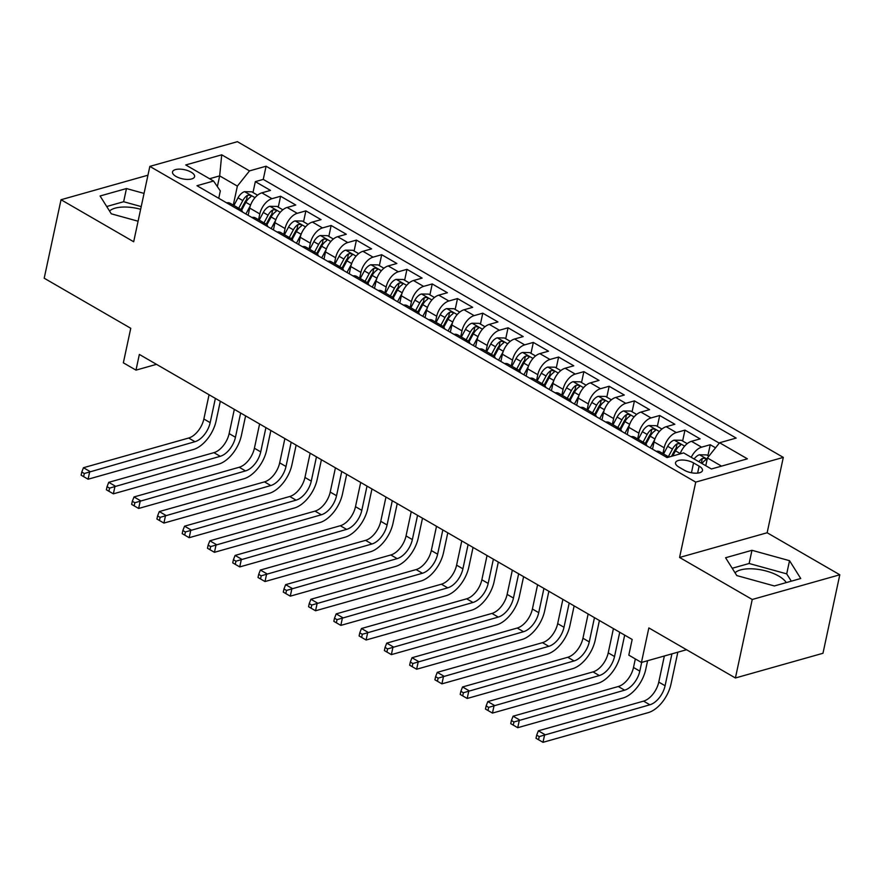 <?xml version="1.0" encoding="UTF-8"?>
<svg xmlns="http://www.w3.org/2000/svg" width="884" height="884" viewBox="0 0 884 884"><rect width="100%" height="100%" fill="white"/><g stroke="black" fill="none" stroke-linecap="round" stroke-linejoin="round"><path stroke-width="1.33" d="M175.971 176.413A11.282 4.674 12.1 0 0 187.507 179.419A11.282 4.674 12.1 0 0 194.59 176.645A11.282 4.674 12.1 0 0 191.121 172.137A11.282 4.674 12.1 0 0 179.596 169.131A11.282 4.674 12.1 0 0 172.513 171.916A11.282 4.674 12.1 0 0 175.971 176.413M735.046 572.788A27.514 11.382 -167.9 0 1 778.793 576.103A27.514 11.382 -167.9 0 1 786.241 582.6M783.301 457.393L237.409 141.683L149.838 166.391L695.73 482.111L783.301 457.393L767.146 532.754L679.575 557.461L752.24 599.485L839.8 574.777L767.146 532.754M839.8 574.777L822.971 653.276L735.411 677.984L648.845 627.916L641.441 662.459L686.559 649.729M147.959 175.198L61.029 199.729L44.2 278.217L130.755 328.284L123.351 362.816L135.992 370.131L156.501 364.341M752.24 599.485L735.411 677.984M715.554 447.812L710.239 444.729L707.896 455.636M680.094 453.901A14.111 7.912 -60 0 1 691.487 441.326L700.128 438.884L684.967 430.11L682.625 441.017M652.514 449.171L654.061 441.934A14.111 7.912 120 0 1 666.216 426.707L674.857 424.265L659.696 415.502L657.353 426.397M627.242 434.552L628.789 427.326A14.111 7.912 120 0 1 640.944 412.088L649.585 409.657L634.425 400.883L632.082 411.778M601.96 419.933L603.518 412.706A14.111 7.912 120 0 1 615.673 397.469L624.314 395.037L609.142 386.264L606.811 397.17M576.688 405.314L578.246 398.087A14.111 7.912 120 0 1 590.401 382.86L599.043 380.418L583.871 371.645L581.539 382.551M551.417 390.706L552.964 383.468A14.111 7.912 120 0 1 565.13 368.241L573.771 365.799L558.6 357.037L556.268 367.932M526.168 375.987L527.693 368.86A14.111 7.912 120 0 1 539.859 353.622L548.489 351.191L533.328 342.417L530.997 353.313M500.874 361.468L502.421 354.241A14.111 7.912 120 0 1 514.587 339.003L523.217 336.572L508.057 327.798L505.725 338.705M475.625 346.749L477.15 339.622A14.111 7.912 120 0 1 489.305 324.395L497.946 321.953L482.786 313.179L480.443 324.085M450.332 332.24L451.879 325.003A14.111 7.912 120 0 1 464.034 309.776L472.675 307.334L457.514 298.571L455.172 309.466M425.071 317.522L426.607 310.383A14.111 7.912 120 0 1 438.762 295.157L447.403 292.726L432.243 283.952L429.9 294.847M399.778 303.002L401.336 295.775A14.111 7.912 120 0 1 413.491 280.537L422.132 278.106L406.971 269.333L404.629 280.239M374.507 288.383L376.065 281.156A14.111 7.912 120 0 1 388.22 265.929L396.861 263.487L381.689 254.714L379.358 265.62M349.257 273.675L350.782 266.537A14.111 7.912 120 0 1 362.948 251.31L371.589 248.868L356.418 240.105L354.086 251.001M323.964 259.156L325.511 251.918A14.111 7.912 120 0 1 337.677 236.691L346.307 234.249L331.146 225.486L328.815 236.382M298.715 244.437L300.24 237.31A14.111 7.912 120 0 1 312.406 222.072L321.036 219.641L305.875 210.867L303.543 221.762M273.421 229.917L274.968 222.691A14.111 7.912 120 0 1 287.123 207.464L295.764 205.022L280.604 196.248L278.261 207.154M641.441 662.459L628.811 655.154L632.171 639.452L139.352 354.429L135.992 370.131M699.122 466.144L693.564 462.929A10.94 4.519 12.1 0 0 682.393 460.023A10.94 4.519 12.1 0 0 675.531 462.708A10.94 4.519 12.1 0 0 678.89 467.072L684.448 470.288A10.94 4.519 12.1 0 0 695.609 473.194A10.94 4.519 12.1 0 0 702.471 470.509A10.94 4.519 12.1 0 0 699.122 466.144L697.631 473.117M218.746 198.292L220.326 190.922L213.552 181.032L196.977 185.706L667.055 457.581L683.619 452.906L711.421 468.984L747.389 458.829L719.587 442.751L736.162 438.077L266.084 166.214L249.52 170.888L237.365 186.115L219.674 175.883L209.563 178.734M213.552 181.032L185.75 164.954L221.718 154.81L249.52 170.888M258.559 219.707L259.808 213.917A14.111 7.912 -60 0 1 271.963 198.69L280.604 196.248M248.172 215.199L249.697 208.072L259.808 213.917M283.841 234.326L285.079 228.536A14.111 7.912 -60 0 1 297.234 213.309L305.875 210.867M309.113 248.945L310.35 243.155A14.111 7.912 -60 0 1 322.505 227.917L331.146 225.486M334.384 263.565L335.622 257.774A14.111 7.912 -60 0 1 347.788 242.536L356.418 240.105M359.655 278.184L360.893 272.382A14.111 7.912 -60 0 1 373.059 257.156L381.689 254.714M384.927 292.792L386.164 287.002A14.111 7.912 -60 0 1 398.33 271.775L406.971 269.333M410.198 307.411L411.447 301.621A14.111 7.912 -60 0 1 423.602 286.383L432.243 283.952M435.469 322.03L436.718 316.24A14.111 7.912 -60 0 1 448.873 301.002L457.514 298.571M460.741 336.649L461.989 330.848A14.111 7.912 -60 0 1 474.144 315.621L482.786 313.179M486.023 351.257L487.261 345.467A14.111 7.912 -60 0 1 499.416 330.24L508.057 327.798M511.295 365.877L512.532 360.086A14.111 7.912 -60 0 1 524.687 344.859L533.328 342.417M536.566 380.496L537.803 374.706A14.111 7.912 -60 0 1 549.97 359.468L558.6 357.037M561.837 395.115L563.075 389.314A14.111 7.912 -60 0 1 575.241 374.087L583.871 371.645M587.109 409.723L588.346 403.933A14.111 7.912 -60 0 1 600.512 388.706L609.142 386.264M612.38 424.342L613.629 418.552A14.111 7.912 -60 0 1 625.784 403.325L634.425 400.883M637.651 438.961L638.9 433.171A14.111 7.912 -60 0 1 651.055 417.933L659.696 415.502M662.923 453.58L664.171 447.779A14.111 7.912 -60 0 1 676.326 432.552L684.967 430.11M691.233 457.304A14.111 7.912 -60 0 1 701.598 447.171L710.239 444.729M719.278 443.138L263.255 179.397L255.332 181.64L252.99 192.535M249.697 208.072A14.111 7.912 120 0 1 261.852 192.845L270.493 190.403L255.332 181.64M656.215 451.315A14.111 7.912 -60 0 1 659.895 451.823L668.934 457.05M666.326 457.161A14.111 7.912 -60 0 1 668.602 457.138M721.521 466.133L707.432 457.978L719.587 442.751M705.775 465.713L707.432 457.978M679.575 557.461L695.73 482.111M61.029 199.729L133.683 241.752L149.838 166.391M217.365 186.612L219.674 175.883L221.718 154.81M233.288 205.099L237.365 186.115M641.055 442.541A14.111 7.912 -60 0 1 644.723 443.05A14.111 7.912 -60 0 1 647 445.978M644.723 443.05L634.613 437.204A14.111 7.912 120 0 0 630.944 436.696M615.783 427.922A14.111 7.912 -60 0 1 619.452 428.431A14.111 7.912 -60 0 1 621.728 431.37M619.452 428.431L609.341 422.585A14.111 7.912 120 0 0 605.673 422.077M590.501 413.303A14.111 7.912 -60 0 1 594.181 413.822A14.111 7.912 -60 0 1 596.457 416.751M594.181 413.822L584.07 407.966A14.111 7.912 120 0 0 580.401 407.458M565.23 398.695A14.111 7.912 -60 0 1 568.909 399.203A14.111 7.912 -60 0 1 571.186 402.132M568.909 399.203L558.798 393.358A14.111 7.912 120 0 0 555.119 392.85M539.958 384.076A14.111 7.912 -60 0 1 543.638 384.584A14.111 7.912 -60 0 1 545.914 387.512M543.638 384.584L533.527 378.739A14.111 7.912 120 0 0 529.847 378.23M514.687 369.457A14.111 7.912 -60 0 1 518.367 369.965A14.111 7.912 -60 0 1 520.643 372.904M518.367 369.965L508.256 364.12A14.111 7.912 120 0 0 504.576 363.611M489.416 354.838A14.111 7.912 -60 0 1 493.095 355.346A14.111 7.912 -60 0 1 495.36 358.285M493.095 355.346L482.984 349.5A14.111 7.912 120 0 0 479.305 348.992M464.144 340.229A14.111 7.912 -60 0 1 467.813 340.738A14.111 7.912 -60 0 1 470.089 343.666M467.813 340.738L457.713 334.892A14.111 7.912 120 0 0 454.033 334.373M438.873 325.61A14.111 7.912 -60 0 1 442.541 326.119A14.111 7.912 -60 0 1 444.818 329.047M442.541 326.119L432.431 320.273A14.111 7.912 120 0 0 428.762 319.765M413.601 310.991A14.111 7.912 -60 0 1 417.27 311.499A14.111 7.912 -60 0 1 419.546 314.428M417.27 311.499L407.159 305.654A14.111 7.912 120 0 0 403.491 305.146M388.319 296.372A14.111 7.912 -60 0 1 391.999 296.88A14.111 7.912 -60 0 1 394.275 299.82M391.999 296.88L381.888 291.035A14.111 7.912 120 0 0 378.219 290.527M363.048 281.764A14.111 7.912 -60 0 1 366.727 282.272A14.111 7.912 -60 0 1 369.004 285.201M366.727 282.272L356.617 276.427A14.111 7.912 120 0 0 352.948 275.907M337.776 267.145A14.111 7.912 -60 0 1 341.456 267.653A14.111 7.912 -60 0 1 343.732 270.581M341.456 267.653L331.345 261.808A14.111 7.912 120 0 0 327.666 261.299M312.505 252.526A14.111 7.912 -60 0 1 316.185 253.034A14.111 7.912 -60 0 1 318.461 255.962M316.185 253.034L306.074 247.188A14.111 7.912 120 0 0 302.394 246.68M287.234 237.907A14.111 7.912 -60 0 1 290.913 238.415A14.111 7.912 -60 0 1 293.179 241.354M290.913 238.415L280.803 232.569A14.111 7.912 120 0 0 277.123 232.061M261.962 223.287A14.111 7.912 -60 0 1 265.631 223.807A14.111 7.912 -60 0 1 267.907 226.735M265.631 223.807L255.531 217.961A14.111 7.912 120 0 0 251.852 217.442M236.691 208.679A14.111 7.912 -60 0 1 240.36 209.188A14.111 7.912 -60 0 1 242.636 212.116M263.255 179.397L266.084 166.214M240.36 209.188L230.249 203.342A14.111 7.912 120 0 0 226.58 202.834M789.534 560.688L751.964 550.301L725.587 557.749L736.792 575.572L774.362 585.959L800.738 578.512L789.534 560.688L786.705 573.871L749.135 563.495L732.206 568.268M144.048 193.408L126.467 188.546L100.091 195.983L111.296 213.817L138.092 221.221M140.655 209.265A27.514 11.382 12.1 0 0 109.55 211.033M791.302 581.175L786.705 573.871M749.135 563.495L751.964 550.301M141.219 206.591L123.638 201.729L106.71 206.513M123.638 201.729L126.467 188.546M708.869 456.188L706.648 454.906L699.388 454.785A9.348 5.249 120 0 0 694.128 458.984M664.359 655.994L658.768 682.094A17.636 9.901 -60 0 1 643.563 701.134L538.367 730.814L544.688 734.471L543.008 742.317L648.204 712.637A26.454 14.84 120 0 0 671 684.072L677.84 652.193M701.962 463.514A9.348 5.249 -60 0 1 705.366 460.199C706.283 458.586 705.277 458 702.327 458.442A9.348 5.249 120 0 0 698.935 461.757M705.366 460.199L705.973 459.492M701.244 463.094A4.763 2.674 -60 0 1 701.366 462.962L702.327 458.442M671.917 653.862L665.088 685.741A17.636 9.901 -60 0 1 649.884 704.78L539.218 736.593L536.687 735.134L536.013 738.273L538.544 739.731L539.218 736.593M538.544 739.731L543.008 742.317M538.367 730.814L536.687 735.134M687.199 443.657L681.376 440.287L674.116 440.166A9.348 5.249 120 0 0 667.652 446.298L663.553 453.934M635.331 658.923L633.496 667.475A17.636 9.901 -60 0 1 618.292 686.514L513.096 716.195L519.416 719.852L517.737 727.698L622.933 698.017A26.454 14.84 120 0 0 645.729 669.464L647.596 660.724M672.724 455.978L675.486 450.829A9.348 5.249 -60 0 1 680.094 445.58C681.011 443.978 680.006 443.392 677.056 443.834A9.348 5.249 120 0 0 672.448 449.072L668.348 456.719M671.486 456.332L674.801 450.133A4.763 2.674 -60 0 1 676.094 448.354L677.056 443.834M680.094 445.58L680.702 444.873M641.685 662.392L639.806 671.133A17.636 9.901 -60 0 1 624.612 690.172L513.936 721.985L511.416 720.515L510.742 723.653L513.273 725.123L513.936 721.985M513.273 725.123L517.737 727.698M513.096 716.195L511.416 720.515M661.928 429.038L656.105 425.679L648.845 425.547A9.348 5.249 120 0 0 642.37 431.679L638.281 439.326M654.757 439.458L650.259 447.868M613.419 628.601L608.225 652.856A17.636 9.901 -60 0 1 593.02 671.895L487.824 701.587L494.145 705.233L492.465 713.09L597.661 683.398A26.454 14.84 120 0 0 620.457 654.845L624.679 635.121M645.972 444.111L650.204 436.21A9.348 5.249 -60 0 1 654.823 430.972C655.74 429.359 654.735 428.773 651.784 429.215A9.348 5.249 120 0 0 647.176 434.453L643.077 442.099M645.287 443.437L649.53 435.514A4.763 2.674 -60 0 1 650.823 433.735L651.784 429.215M654.823 430.972L655.431 430.254M619.739 632.259L614.535 656.514A17.636 9.901 -60 0 1 599.341 675.553L488.664 707.366L486.145 705.907L485.471 709.045L487.99 710.504L488.664 707.366M487.99 710.504L492.465 713.09M487.824 701.587L486.145 705.907M636.657 414.43L630.833 411.06L623.574 410.938A9.348 5.249 120 0 0 617.098 417.06L613.01 424.707M629.485 424.839L624.977 433.248M588.147 613.993L582.943 638.237A17.636 9.901 -60 0 1 567.749 657.276L462.553 686.967L468.874 690.625L467.194 698.471L572.379 668.779A26.454 14.84 120 0 0 595.186 640.226L599.407 620.502M620.701 429.491L624.933 421.591A9.348 5.249 -60 0 1 629.541 416.353C630.469 414.74 629.463 414.154 626.513 414.596A9.348 5.249 120 0 0 621.905 419.845L617.806 427.48M620.015 428.817L624.259 420.894A4.763 2.674 -60 0 1 625.541 419.115L626.513 414.596M629.541 416.353L630.159 415.646M594.468 617.64L589.263 641.894A17.636 9.901 -60 0 1 574.07 660.934L463.393 692.747L460.862 691.288L460.199 694.426L462.719 695.885L463.393 692.747M462.719 695.885L467.194 698.471M462.553 686.967L460.862 691.288M611.385 399.811L605.562 396.441L598.291 396.319A9.348 5.249 120 0 0 591.827 402.452L587.738 410.088M604.214 410.22L599.706 418.629M562.876 599.374L557.671 623.629A17.636 9.901 -60 0 1 542.478 642.668L437.282 672.348L443.602 676.006L441.912 683.851L547.108 654.171A26.454 14.84 120 0 0 569.915 625.607L574.136 605.883M595.429 414.883L599.661 406.983A9.348 5.249 -60 0 1 604.269 401.734C605.197 400.12 604.192 399.535 601.242 399.977A9.348 5.249 120 0 0 596.634 405.226L592.534 412.861M594.744 414.198L598.987 406.286A4.763 2.674 -60 0 1 600.269 404.496L601.242 399.977M604.269 401.734L604.888 401.027M569.197 603.021L563.992 627.275A17.636 9.901 -60 0 1 548.798 646.314L438.121 678.127L435.591 676.669L434.917 679.807L437.447 681.266L438.121 678.127M437.447 681.266L441.912 683.851M437.282 672.348L435.591 676.669M586.114 385.192L580.28 381.822L573.02 381.7A9.348 5.249 120 0 0 566.556 387.833L562.456 395.468M578.943 395.612L574.434 404.01M537.605 584.755L532.4 609.01A17.636 9.901 -60 0 1 517.206 628.049L412.01 657.729L418.331 661.387L416.64 669.232L521.836 639.552A26.454 14.84 120 0 0 544.632 610.999L548.865 591.274M570.158 400.264L574.39 392.363A9.348 5.249 -60 0 1 578.998 387.115C579.926 385.501 578.909 384.927 575.97 385.369A9.348 5.249 120 0 0 571.362 390.606L567.263 398.253M569.473 399.59L573.716 391.667A4.763 2.674 -60 0 1 574.998 389.888L575.97 385.369M578.998 387.115L579.617 386.407M543.925 588.413L538.721 612.667A17.636 9.901 -60 0 1 523.527 631.706L412.85 663.519L410.32 662.05L409.646 665.188L412.176 666.658L412.85 663.519M412.176 666.658L416.64 669.232M412.01 657.729L410.32 662.05M560.832 370.573L555.008 367.214L547.749 367.081A9.348 5.249 120 0 0 541.284 373.214L537.185 380.86M553.671 380.993L549.163 389.402M512.333 570.136L507.129 594.391A17.636 9.901 -60 0 1 491.935 613.43L386.739 643.121L393.048 646.768L391.369 654.624L496.565 624.933A26.454 14.84 120 0 0 519.361 596.38L523.593 576.655M544.887 385.645L549.119 377.744A9.348 5.249 -60 0 1 553.727 372.507C554.655 370.893 553.638 370.308 550.699 370.75A9.348 5.249 120 0 0 546.091 375.987L541.991 383.634M544.201 384.971L548.445 377.048A4.763 2.674 -60 0 1 549.726 375.269L550.699 370.75M553.727 372.507L554.345 371.788M518.643 573.793L513.449 598.048A17.636 9.901 -60 0 1 498.244 617.087L387.579 648.9L385.048 647.431L384.374 650.58L386.905 652.038L387.579 648.9M386.905 652.038L391.369 654.624M386.739 643.121L385.048 647.431M535.56 355.965L529.737 352.594L522.477 352.462A9.348 5.249 120 0 0 516.013 358.595L511.913 366.241M528.4 366.374L523.892 374.783M487.051 555.517L481.857 579.771A17.636 9.901 -60 0 1 466.653 598.811L361.468 628.502L367.777 632.159L366.098 640.005L471.294 610.314A26.454 14.84 120 0 0 494.09 581.76L498.322 562.036M519.615 371.026L523.847 363.125A9.348 5.249 -60 0 1 528.455 357.887C529.383 356.274 528.367 355.688 525.428 356.13A9.348 5.249 120 0 0 520.809 361.379L516.72 369.015M518.919 370.352L523.173 362.429A4.763 2.674 -60 0 1 524.455 360.65L525.428 356.13M528.455 357.887L529.063 357.169M493.371 559.174L488.178 583.429A17.636 9.901 -60 0 1 472.973 602.468L362.307 634.281L359.777 632.822L359.103 635.961L361.633 637.419L362.307 634.281M361.633 637.419L366.098 640.005M361.468 628.502L359.777 632.822M510.289 341.346L504.466 337.975L497.206 337.854A9.348 5.249 120 0 0 490.742 343.975L486.642 351.622M503.118 351.755L498.62 360.164M461.779 540.909L456.586 565.163A17.636 9.901 -60 0 1 441.381 584.202L336.185 613.883L342.506 617.54L340.826 625.386L446.022 595.706A26.454 14.84 120 0 0 468.818 567.141L473.05 547.417M494.333 356.418L498.576 348.517A9.348 5.249 -60 0 1 503.184 343.268C504.112 341.655 503.095 341.069 500.145 341.511A9.348 5.249 120 0 0 495.537 346.76L491.449 354.396M493.648 355.733L497.891 347.81A4.763 2.674 -60 0 1 499.184 346.031L500.145 341.511M503.184 343.268L503.792 342.561M468.1 544.555L462.907 568.81A17.636 9.901 -60 0 1 447.702 587.849L337.036 619.662L334.506 618.203L333.832 621.341L336.362 622.8L337.036 619.662M336.362 622.8L340.826 625.386M336.185 613.883L334.506 618.203M485.018 326.726L479.194 323.356L471.934 323.235A9.348 5.249 120 0 0 465.47 329.367L461.371 337.003M477.846 337.147L473.349 345.545M436.508 526.289L431.315 550.544A17.636 9.901 -60 0 1 416.11 569.583L310.914 599.264L317.234 602.921L315.555 610.767L420.751 581.086A26.454 14.84 120 0 0 443.547 552.522L447.779 532.798M469.061 341.799L473.305 333.898A9.348 5.249 -60 0 1 477.912 328.649C478.83 327.036 477.824 326.45 474.874 326.903A9.348 5.249 120 0 0 470.266 332.141L466.177 339.788M468.376 341.125L472.62 333.202A4.763 2.674 -60 0 1 473.912 331.412L474.874 326.903M477.912 328.649L478.52 327.942M442.829 529.947L437.624 554.202A17.636 9.901 -60 0 1 422.43 573.241L311.754 605.043L309.234 603.584L308.56 606.722L311.091 608.192L311.754 605.043M311.091 608.192L315.555 610.767M310.914 599.264L309.234 603.584M459.746 312.107L453.923 308.737L446.663 308.615A9.348 5.249 120 0 0 440.188 314.748L436.099 322.395M452.575 322.527L448.077 330.925M411.237 511.67L406.043 535.925A17.636 9.901 -60 0 1 390.838 554.964L285.642 584.655L291.963 588.302L290.284 596.159L395.479 566.467A26.454 14.84 120 0 0 418.276 537.914L422.497 518.19M443.79 327.179L448.022 319.279A9.348 5.249 -60 0 1 452.641 314.041C453.558 312.428 452.553 311.842 449.602 312.284A9.348 5.249 120 0 0 444.995 317.522L440.895 325.168M443.105 326.505L447.348 318.583A4.763 2.674 -60 0 1 448.641 316.803L449.602 312.284M452.641 314.041L453.249 313.323M417.557 515.328L412.353 539.583A17.636 9.901 -60 0 1 397.159 558.622L286.482 590.435L283.963 588.965L283.289 592.114L285.808 593.573L286.482 590.435M285.808 593.573L290.284 596.159M285.642 584.655L283.963 588.965M434.475 297.499L428.652 294.129L421.392 293.996A9.348 5.249 120 0 0 414.916 300.129L410.828 307.776M427.303 307.908L422.795 316.317M385.965 497.051L380.761 521.306A17.636 9.901 -60 0 1 365.567 540.345L260.371 570.036L266.692 573.683L265.012 581.539L370.208 551.848A26.454 14.84 120 0 0 393.004 523.295L397.225 503.571M418.519 312.56L422.751 304.66A9.348 5.249 -60 0 1 427.37 299.422C428.287 297.809 427.281 297.223 424.331 297.665A9.348 5.249 120 0 0 419.723 302.903L415.624 310.549M417.834 311.886L422.077 303.963A4.763 2.674 -60 0 1 423.359 302.184L424.331 297.665M427.37 299.422L427.978 298.704M392.286 500.709L387.082 524.963A17.636 9.901 -60 0 1 371.888 544.003L261.211 575.816L258.692 574.357L258.017 577.495L260.537 578.954L261.211 575.816M260.537 578.954L265.012 581.539M260.371 570.036L258.692 574.357M409.204 282.88L403.38 279.51L396.12 279.388A9.348 5.249 120 0 0 389.645 285.51L385.557 293.156M402.032 293.289L397.524 301.698M360.694 482.443L355.49 506.698A17.636 9.901 -60 0 1 340.296 525.737L235.1 555.417L241.42 559.075L239.73 566.92L344.926 537.24A26.454 14.84 120 0 0 367.733 508.676L371.954 488.951M393.247 297.952L397.48 290.04A9.348 5.249 -60 0 1 402.087 284.803C403.016 283.189 402.01 282.604 399.06 283.046A9.348 5.249 120 0 0 394.452 288.294L390.352 295.93M392.562 297.267L396.805 289.344A4.763 2.674 -60 0 1 398.087 287.565L399.06 283.046M402.087 284.803L402.706 284.096M367.015 486.089L361.81 510.344A17.636 9.901 -60 0 1 346.616 529.383L235.94 561.196L233.409 559.738L232.735 562.876L235.266 564.335L235.94 561.196M235.266 564.335L239.73 566.92M235.1 555.417L233.409 559.738M383.932 268.261L378.098 264.891L370.838 264.769A9.348 5.249 120 0 0 364.374 270.902L360.274 278.537M376.761 278.681L372.252 287.079M335.423 467.824L330.218 492.079A17.636 9.901 -60 0 1 315.024 511.118L209.828 540.798L216.149 544.456L214.458 552.301L319.654 522.621A26.454 14.84 120 0 0 342.451 494.057L346.683 474.332M367.976 283.333L372.208 275.432A9.348 5.249 -60 0 1 376.816 270.184C377.744 268.57 376.728 267.985 373.788 268.438A9.348 5.249 120 0 0 369.18 273.675L365.081 281.322M367.291 282.648L371.534 274.736A4.763 2.674 -60 0 1 372.816 272.946L373.788 268.438M376.816 270.184L377.435 269.476M341.743 471.481L336.539 495.736A17.636 9.901 -60 0 1 321.345 514.764L210.668 546.577L208.138 545.119L207.464 548.257L209.994 549.726L210.668 546.577M209.994 549.726L214.458 552.301M209.828 540.798L208.138 545.119M358.65 253.642L352.827 250.271L345.567 250.15A9.348 5.249 120 0 0 339.102 256.283L335.003 263.918M351.489 264.062L346.981 272.46M310.151 453.205L304.947 477.459A17.636 9.901 -60 0 1 289.753 496.499L184.557 526.179L190.867 529.836L189.187 537.693L294.383 508.002A26.454 14.84 120 0 0 317.179 479.448L321.411 459.724M342.705 268.714L346.937 260.813A9.348 5.249 -60 0 1 351.545 255.575C352.473 253.962 351.456 253.377 348.517 253.818A9.348 5.249 120 0 0 343.909 259.056L339.81 266.703M342.02 268.04L346.263 260.117A4.763 2.674 -60 0 1 347.545 258.338L348.517 253.818M351.545 255.575L352.163 254.857M316.461 456.862L311.267 481.117A17.636 9.901 -60 0 1 296.063 500.156L185.397 531.969L182.866 530.499L182.192 533.649L184.723 535.107L185.397 531.969M184.723 535.107L189.187 537.693M184.557 526.179L182.866 530.499M333.378 239.023L327.555 235.663L320.295 235.531A9.348 5.249 120 0 0 313.831 241.663L309.731 249.31M326.218 249.443L321.71 257.852M284.88 438.586L279.675 462.84A17.636 9.901 -60 0 1 264.482 481.879L159.286 511.571L165.595 515.217L163.916 523.074L269.112 493.382A26.454 14.84 120 0 0 291.908 464.829L296.14 445.105M317.433 254.095L321.666 246.194A9.348 5.249 -60 0 1 326.273 240.956C327.202 239.343 326.185 238.757 323.246 239.199A9.348 5.249 120 0 0 318.627 244.437L314.538 252.084M316.737 253.421L320.991 245.498A4.763 2.674 -60 0 1 322.273 243.719L323.246 239.199M326.273 240.956L326.881 240.238M291.19 442.243L285.996 466.498A17.636 9.901 -60 0 1 270.791 485.537L160.126 517.35L157.595 515.891L156.921 519.03L159.452 520.488L160.126 517.35M159.452 520.488L163.916 523.074M159.286 511.571L157.595 515.891M308.107 224.414L302.284 221.044L295.024 220.923A9.348 5.249 120 0 0 288.56 227.044L284.46 234.691M300.947 234.824L296.438 243.233M259.598 423.977L254.404 448.232A17.636 9.901 -60 0 1 239.199 467.26L134.003 496.952L140.324 500.609L138.644 508.455L243.84 478.774A26.454 14.84 120 0 0 266.637 450.21L270.869 430.486M292.151 239.487L296.394 231.575A9.348 5.249 -60 0 1 301.002 226.337C301.93 224.724 300.914 224.138 297.963 224.58A9.348 5.249 120 0 0 293.355 229.829L289.267 237.465M291.466 238.802L295.72 230.879A4.763 2.674 -60 0 1 297.002 229.1L297.963 224.58M301.002 226.337L301.61 225.63M265.918 427.624L260.725 451.879A17.636 9.901 -60 0 1 245.52 470.918L134.854 502.731L132.324 501.272L131.65 504.41L134.18 505.869L134.854 502.731M134.18 505.869L138.644 508.455M134.003 496.952L132.324 501.272M282.836 209.795L277.012 206.425L269.753 206.303A9.348 5.249 120 0 0 263.288 212.436L259.189 220.072M275.664 220.215L271.167 228.613M234.326 409.358L229.133 433.613A17.636 9.901 -60 0 1 213.928 452.652L108.732 482.332L115.053 485.99L113.373 493.836L218.569 464.155A26.454 14.84 120 0 0 241.365 435.591L245.597 415.867M266.88 224.868L271.123 216.967A9.348 5.249 -60 0 1 275.731 211.718C276.648 210.105 275.642 209.519 272.692 209.961A9.348 5.249 120 0 0 268.084 215.21L263.996 222.845M266.195 224.182L270.438 216.271A4.763 2.674 -60 0 1 271.731 214.48L272.692 209.961M275.731 211.718L276.338 211.011M240.647 413.016L235.453 437.26A17.636 9.901 -60 0 1 220.249 456.299L109.572 488.112L107.052 486.653L106.378 489.791L108.909 491.25L109.572 488.112M108.909 491.25L113.373 493.836M108.732 482.332L107.052 486.653M257.564 195.176L251.741 191.806L244.481 191.684A9.348 5.249 120 0 0 238.017 197.817L233.917 205.453M250.393 205.596L245.896 213.994M209.055 394.739L203.861 418.994A17.636 9.901 -60 0 1 188.657 438.033L83.461 467.713L89.781 471.371L88.102 479.216L193.298 449.536A26.454 14.84 120 0 0 216.094 420.983L220.315 401.259M241.608 210.248L245.851 202.348A9.348 5.249 -60 0 1 250.459 197.099C251.376 195.497 250.371 194.911 247.421 195.353A9.348 5.249 120 0 0 242.813 200.591L238.713 208.237M240.923 209.574L245.166 201.651A4.763 2.674 -60 0 1 246.459 199.872L247.421 195.353M250.459 197.099L251.067 196.392M215.376 398.397L210.171 422.651A17.636 9.901 -60 0 1 194.977 441.691L84.3 473.504L81.781 472.034L81.107 475.172L83.626 476.642L84.3 473.504M83.626 476.642L88.102 479.216M83.461 467.713L81.781 472.034M274.968 222.691L285.079 228.536M300.24 237.31L310.35 243.155M325.511 251.918L335.622 257.774M350.782 266.537L360.893 272.382M376.065 281.156L386.164 287.002M401.336 295.775L411.447 301.621M426.607 310.383L436.718 316.24M451.879 325.003L461.989 330.848M477.15 339.622L487.261 345.467M502.421 354.241L512.532 360.086M527.693 368.86L537.803 374.706M552.964 383.468L563.075 389.314M578.246 398.087L588.346 403.933M603.518 412.706L613.629 418.552M628.789 427.326L638.9 433.171M654.061 441.934L664.171 447.779M691.487 441.326L701.598 447.171M261.852 192.845L271.963 198.69M287.123 207.464L297.234 213.309M312.406 222.072L322.505 227.917M337.677 236.691L347.788 242.536M362.948 251.31L373.059 257.156M388.22 265.929L398.33 271.775M413.491 280.537L423.602 286.383M438.762 295.157L448.873 301.002M464.034 309.776L474.144 315.621M489.305 324.395L499.416 330.24M514.587 339.003L524.687 344.859M539.859 353.622L549.97 359.468M565.13 368.241L575.241 374.087M590.401 382.86L600.512 388.706M615.673 397.469L625.784 403.325M640.944 412.088L651.055 417.933M666.216 426.707L676.326 432.552M691.454 472.763L693.564 462.929M707.178 459.183L699.564 454.785M665.088 685.741L658.768 682.094M649.884 704.78L643.563 701.134M684.636 446.144L674.293 440.166M672.448 449.072L667.652 446.298M680.216 453.569L675.486 450.829M639.806 671.133L633.496 667.475M624.612 690.172L618.292 686.514M659.354 431.525L649.022 425.547M647.176 434.453L642.37 431.679M654.945 438.95L650.204 436.21M614.535 656.514L608.225 652.856M599.341 675.553L593.02 671.895M634.082 416.916L623.75 410.938M621.905 419.845L617.098 417.06M629.673 424.331L624.933 421.591M589.263 641.894L582.943 638.237M574.07 660.934L567.749 657.276M608.811 402.297L598.479 396.319M596.634 405.226L591.827 402.452M604.402 409.712L599.661 406.983M563.992 627.275L557.671 623.629M548.798 646.314L542.478 642.668M583.539 387.678L573.208 381.7M571.362 390.606L566.556 387.833M579.13 395.104L574.39 392.363M538.721 612.667L532.4 609.01M523.527 631.706L517.206 628.049M558.268 373.059L547.936 367.081M546.091 375.987L541.284 373.214M553.848 380.485L549.119 377.744M513.449 598.048L507.129 594.391M498.244 617.087L491.935 613.43M532.997 358.451L522.665 352.473M520.809 361.379L516.013 358.595M528.577 365.865L523.847 363.125M488.178 583.429L481.857 579.771M472.973 602.468L466.653 598.811M507.725 343.832L497.383 337.854M495.537 346.76L490.742 343.975M503.305 351.246L498.576 348.517M462.907 568.81L456.586 565.163M447.702 587.849L441.381 584.202M482.454 329.213L472.111 323.235M470.266 332.141L465.47 329.367M478.034 336.638L473.305 333.898M437.624 554.202L431.315 550.544M422.43 573.241L416.11 569.583M457.172 314.594L446.84 308.615M444.995 317.522L440.188 314.748M452.763 322.019L448.022 319.279M412.353 539.583L406.043 535.925M397.159 558.622L390.838 554.964M431.9 299.974L421.569 294.007M419.723 302.903L414.916 300.129M427.491 307.4L422.751 304.66M387.082 524.963L380.761 521.306M371.888 544.003L365.567 540.345M406.629 285.366L396.297 279.388M394.452 288.294L389.645 285.51M402.22 292.781L397.48 290.04M361.81 510.344L355.49 506.698M346.616 529.383L340.296 525.737M381.358 270.747L371.026 264.769M369.18 273.675L364.374 270.902M376.949 278.162L372.208 275.432M336.539 495.736L330.218 492.079M321.345 514.764L315.024 511.118M356.086 256.128L345.754 250.15M343.909 259.056L339.102 256.283M351.666 263.554L346.937 260.813M311.267 481.117L304.947 477.459M296.063 500.156L289.753 496.499M330.815 241.509L320.483 235.542M318.627 244.437L313.831 241.663M326.395 248.934L321.666 246.194M285.996 466.498L279.675 462.84M270.791 485.537L264.482 481.879M305.544 226.901L295.212 220.923M293.355 229.829L288.56 227.044M301.124 234.315L296.394 231.575M260.725 451.879L254.404 448.232M245.52 470.918L239.199 467.26M280.272 212.282L269.929 206.303M268.084 215.21L263.288 212.436M275.852 219.696L271.123 216.967M235.453 437.26L229.133 433.613M220.249 456.299L213.928 452.652M254.99 197.662L244.658 191.684M242.813 200.591L238.017 197.817M250.581 205.088L245.851 202.348M210.171 422.651L203.861 418.994M194.977 441.691L188.657 438.033"/></g></svg>
